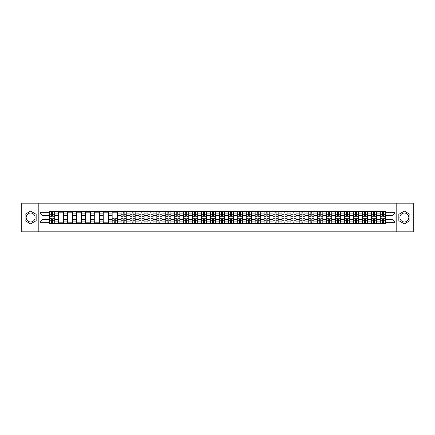 <?xml version="1.0" encoding="UTF-8"?>
<svg xmlns="http://www.w3.org/2000/svg" width="435" height="435" viewBox="0 0 435 435"><rect width="100%" height="100%" fill="white"/><g stroke="black" fill="none" stroke-linecap="round" stroke-linejoin="round"><path stroke-width="0.65" d="M30.629 221.97A4.47 4.47 0 0 1 26.16 217.5A4.47 4.47 0 0 1 30.629 213.03A4.47 4.47 0 0 1 35.099 217.5A4.47 4.47 0 0 1 30.629 221.97M404.371 221.97A4.47 4.47 0 0 1 399.901 217.5A4.47 4.47 0 0 1 404.371 213.03A4.47 4.47 0 0 1 408.84 217.5A4.47 4.47 0 0 1 404.371 221.97M396.176 231.822L413.25 231.822L413.25 203.178L21.75 203.178L21.75 231.822L396.176 231.822L396.176 203.178M58.529 223.661L58.529 213.09L54.745 213.09L54.745 223.661M54.745 213.09L54.745 211.339M58.529 213.09L58.529 211.339M63.684 211.339L63.684 223.661M67.463 223.661L67.463 211.339M72.623 211.339L72.623 223.661M76.402 223.661L76.402 211.339M81.557 211.339L81.557 223.661M85.336 223.661L85.336 211.339M90.496 211.339L90.496 223.661M94.275 223.661L94.275 211.339M99.43 211.339L99.43 223.661M103.215 223.661L103.215 211.339M108.369 211.339L108.369 223.661M112.148 223.661L112.148 211.339M117.303 211.339L117.303 223.661M121.088 223.661L121.088 211.339M126.242 211.339L126.242 223.661M130.022 223.661L130.022 211.339M135.176 211.339L135.176 223.661M138.961 223.661L138.961 211.339M144.115 211.339L144.115 223.661M147.895 223.661L147.895 211.339M153.049 211.339L153.049 223.661M156.834 223.661L156.834 211.339M161.989 211.339L161.989 223.661M165.768 223.661L165.768 211.339M170.928 211.339L170.928 223.661M174.707 223.661L174.707 211.339M179.862 211.339L179.862 223.661M183.641 223.661L183.641 211.339M188.801 211.339L188.801 223.661M192.58 223.661L192.58 211.339M197.735 211.339L197.735 223.661M201.519 223.661L201.519 211.339M206.674 211.339L206.674 223.661M210.453 223.661L210.453 211.339M215.608 211.339L215.608 223.661M219.392 223.661L219.392 211.339M224.547 211.339L224.547 223.661M228.326 223.661L228.326 211.339M233.481 211.339L233.481 223.661M237.265 223.661L237.265 211.339M242.42 211.339L242.42 223.661M246.199 223.661L246.199 211.339M251.359 211.339L251.359 223.661M255.138 223.661L255.138 211.339M260.293 211.339L260.293 223.661M264.072 223.661L264.072 211.339M269.232 211.339L269.232 223.661M273.011 223.661L273.011 211.339M278.166 211.339L278.166 223.661M281.951 223.661L281.951 211.339M287.105 211.339L287.105 223.661M290.885 223.661L290.885 211.339M296.039 211.339L296.039 223.661M299.824 223.661L299.824 211.339M304.978 211.339L304.978 223.661M308.758 223.661L308.758 211.339M313.912 211.339L313.912 223.661M317.697 223.661L317.697 211.339M322.852 211.339L322.852 223.661M326.631 223.661L326.631 211.339M331.785 211.339L331.785 223.661M335.57 223.661L335.57 211.339M340.725 211.339L340.725 223.661M344.504 223.661L344.504 211.339M349.664 211.339L349.664 223.661M353.443 223.661L353.443 211.339M358.598 211.339L358.598 223.661M362.377 223.661L362.377 211.339M367.537 211.339L367.537 223.661M371.316 223.661L371.316 211.339M376.471 211.339L376.471 223.661M380.255 223.661L380.255 211.339M380.255 219.278L376.471 219.278M371.316 219.278L367.537 219.278M362.377 219.278L358.598 219.278M353.443 219.278L349.664 219.278M344.504 219.278L340.725 219.278M335.57 219.278L331.785 219.278M326.631 219.278L322.852 219.278M317.697 219.278L313.912 219.278M308.758 219.278L304.978 219.278M299.824 219.278L296.039 219.278M290.885 219.278L287.105 219.278M281.951 219.278L278.166 219.278M273.011 219.278L269.232 219.278M264.072 219.278L260.293 219.278M255.138 219.278L251.359 219.278M246.199 219.278L242.42 219.278M237.265 219.278L233.481 219.278M228.326 219.278L224.547 219.278M219.392 219.278L215.608 219.278M210.453 219.278L206.674 219.278M201.519 219.278L197.735 219.278M192.58 219.278L188.801 219.278M183.641 219.278L179.862 219.278M174.707 219.278L170.928 219.278M165.768 219.278L161.989 219.278M156.834 219.278L153.049 219.278M147.895 219.278L144.115 219.278M138.961 219.278L135.176 219.278M130.022 219.278L126.242 219.278M121.088 219.278L117.303 219.278M112.148 219.278L108.369 219.278M103.215 219.278L99.43 219.278M94.275 219.278L90.496 219.278M85.336 219.278L81.557 219.278M76.402 219.278L72.623 219.278M67.463 219.278L63.684 219.278M58.529 219.278L54.745 219.278M380.255 215.722L376.471 215.722M371.316 215.722L367.537 215.722M362.377 215.722L358.598 215.722M353.443 215.722L349.664 215.722M344.504 215.722L340.725 215.722M335.57 215.722L331.785 215.722M326.631 215.722L322.852 215.722M317.697 215.722L313.912 215.722M308.758 215.722L304.978 215.722M299.824 215.722L296.039 215.722M290.885 215.722L287.105 215.722M281.951 215.722L278.166 215.722M273.011 215.722L269.232 215.722M264.072 215.722L260.293 215.722M255.138 215.722L251.359 215.722M246.199 215.722L242.42 215.722M237.265 215.722L233.481 215.722M228.326 215.722L224.547 215.722M219.392 215.722L215.608 215.722M210.453 215.722L206.674 215.722M201.519 215.722L197.735 215.722M192.58 215.722L188.801 215.722M183.641 215.722L179.862 215.722M174.707 215.722L170.928 215.722M165.768 215.722L161.989 215.722M156.834 215.722L153.049 215.722M147.895 215.722L144.115 215.722M138.961 215.722L135.176 215.722M130.022 215.722L126.242 215.722M121.088 215.722L117.303 215.722M112.148 215.722L108.369 215.722M103.215 215.722L99.43 215.722M94.275 215.722L90.496 215.722M85.336 215.722L81.557 215.722M76.402 215.722L72.623 215.722M67.463 215.722L63.684 215.722M58.529 215.722L54.745 215.722M43.005 219.278L49.59 219.278L49.59 215.722L43.005 215.722L43.005 219.278L39.966 222.312L39.966 212.688L49.59 212.688L49.59 215.722M385.41 215.722L385.41 219.278L391.995 219.278L391.995 215.722L385.41 215.722L385.41 211.339L49.59 211.339L49.59 212.688M385.41 212.688L395.034 212.688L395.034 222.312L385.41 222.312L385.41 219.278M49.59 219.278L49.59 223.661L385.41 223.661L385.41 222.312M49.59 222.312L39.966 222.312M38.824 231.822L38.824 203.178M36.159 214.308L30.629 211.116L25.099 214.308L25.099 220.692L30.629 223.884L36.159 220.692L36.159 214.308M409.9 214.308L404.371 211.116L398.841 214.308L398.841 220.692L404.371 223.884L409.9 220.692L409.9 214.308M52.657 222.802L51.683 222.802M51.683 212.198L52.657 212.198M63.684 222.802L58.529 222.802M58.529 212.198L63.684 212.198M72.623 222.802L67.463 222.802M67.463 212.198L72.623 212.198M81.557 222.802L76.402 222.802M76.402 212.198L81.557 212.198M90.496 222.802L85.336 222.802M85.336 212.198L90.496 212.198M99.43 222.802L94.275 222.802M94.275 212.198L99.43 212.198M108.369 222.802L103.215 222.802M103.215 212.198L108.369 212.198M115.215 222.802L114.242 222.802M112.148 212.198L117.303 212.198M124.149 222.802L123.176 222.802M123.176 212.198L124.149 212.198M133.088 222.802L132.115 222.802M132.115 212.198L133.088 212.198M142.022 222.802L141.049 222.802M141.049 212.198L142.022 212.198M150.961 222.802L149.988 222.802M149.988 212.198L150.961 212.198M159.895 222.802L158.922 222.802M158.922 212.198L159.895 212.198M168.834 222.802L167.861 222.802M167.861 212.198L168.834 212.198M177.774 222.802L176.795 222.802M176.795 212.198L177.774 212.198M186.707 222.802L185.734 222.802M185.734 212.198L186.707 212.198M195.647 222.802L194.673 222.802M194.673 212.198L195.647 212.198M204.581 222.802L203.607 222.802M203.607 212.198L204.581 212.198M213.52 222.802L212.546 222.802M212.546 212.198L213.52 212.198M222.454 222.802L221.48 222.802M221.48 212.198L222.454 212.198M231.393 222.802L230.419 222.802M230.419 212.198L231.393 212.198M240.327 222.802L239.353 222.802M239.353 212.198L240.327 212.198M249.266 222.802L248.293 222.802M248.293 212.198L249.266 212.198M258.205 222.802L257.226 222.802M257.226 212.198L258.205 212.198M267.139 222.802L266.166 222.802M266.166 212.198L267.139 212.198M276.078 222.802L275.105 222.802M275.105 212.198L276.078 212.198M285.012 222.802L284.039 222.802M284.039 212.198L285.012 212.198M293.951 222.802L292.978 222.802M292.978 212.198L293.951 212.198M302.885 222.802L301.912 222.802M301.912 212.198L302.885 212.198M311.824 222.802L310.851 222.802M310.851 212.198L311.824 212.198M320.758 222.802L319.785 222.802M319.785 212.198L320.758 212.198M329.697 222.802L328.724 222.802M328.724 212.198L329.697 212.198M338.631 222.802L337.658 222.802M337.658 212.198L338.631 212.198M347.57 222.802L346.597 222.802M346.597 212.198L347.57 212.198M356.51 222.802L355.531 222.802M355.531 212.198L356.51 212.198M365.443 222.802L364.47 222.802M364.47 212.198L365.443 212.198M374.383 222.802L373.409 222.802M373.409 212.198L374.383 212.198M383.317 222.802L382.343 222.802M382.343 212.198L383.317 212.198M39.966 212.688L43.005 215.722M391.995 219.278L395.034 222.312M391.995 215.722L395.034 212.688M52.657 216.266L52.657 211.399L54.718 211.399L54.718 216.266L52.657 216.266M51.683 212.144L52.657 212.144M53.489 211.399L49.623 211.399L49.623 216.266L51.683 216.266L51.683 211.399L50.851 211.399M51.683 218.734L51.683 223.601L49.623 223.601L49.623 218.734L51.683 218.734M52.657 222.856L51.683 222.856M50.851 223.601L54.718 223.601L54.718 218.734L52.657 218.734L52.657 223.601L53.489 223.601M124.149 216.266L124.149 211.399L126.215 211.399L126.215 216.266L124.149 216.266M123.176 212.144L124.149 212.144M124.981 211.399L121.115 211.399L121.115 216.266L123.176 216.266L123.176 211.399L122.344 211.399M133.088 216.266L133.088 211.399L135.149 211.399L135.149 216.266L133.088 216.266M132.115 212.144L133.088 212.144M133.92 211.399L130.049 211.399L130.049 216.266L132.115 216.266L132.115 211.399L131.283 211.399M142.022 216.266L142.022 211.399L144.088 211.399L144.088 216.266L142.022 216.266M141.049 212.144L142.022 212.144M142.854 211.399L138.988 211.399L138.988 216.266L141.049 216.266L141.049 211.399L140.222 211.399M150.961 216.266L150.961 211.399L153.022 211.399L153.022 216.266L150.961 216.266M149.988 212.144L150.961 212.144M151.793 211.399L147.927 211.399L147.927 216.266L149.988 216.266L149.988 211.399L149.156 211.399M159.895 216.266L159.895 211.399L161.961 211.399L161.961 216.266L159.895 216.266M158.922 212.144L159.895 212.144M160.727 211.399L156.861 211.399L156.861 216.266L158.922 216.266L158.922 211.399L158.095 211.399M168.834 216.266L168.834 211.399L170.895 211.399L170.895 216.266L168.834 216.266M167.861 212.144L168.834 212.144M169.666 211.399L165.8 211.399L165.8 216.266L167.861 216.266L167.861 211.399L167.029 211.399M177.774 216.266L177.774 211.399L179.834 211.399L179.834 216.266L177.774 216.266M176.795 212.144L177.774 212.144M178.6 211.399L174.734 211.399L174.734 216.266L176.795 216.266L176.795 211.399L175.968 211.399M186.707 216.266L186.707 211.399L188.768 211.399L188.768 216.266L186.707 216.266M185.734 212.144L186.707 212.144M187.539 211.399L183.673 211.399L183.673 216.266L185.734 216.266L185.734 211.399L184.902 211.399M195.647 216.266L195.647 211.399L197.708 211.399L197.708 216.266L195.647 216.266M194.673 212.144L195.647 212.144M196.473 211.399L192.607 211.399L192.607 216.266L194.673 216.266L194.673 211.399L193.841 211.399M204.581 216.266L204.581 211.399L206.647 211.399L206.647 216.266L204.581 216.266M203.607 212.144L204.581 212.144M205.412 211.399L201.546 211.399L201.546 216.266L203.607 216.266L203.607 211.399L202.775 211.399M213.52 216.266L213.52 211.399L215.581 211.399L215.581 216.266L213.52 216.266M212.546 212.144L213.52 212.144M214.352 211.399L210.48 211.399L210.48 216.266L212.546 216.266L212.546 211.399L211.714 211.399M222.454 216.266L222.454 211.399L224.52 211.399L224.52 216.266L222.454 216.266M221.48 212.144L222.454 212.144M223.285 211.399L219.419 211.399L219.419 216.266L221.48 216.266L221.48 211.399L220.648 211.399M231.393 216.266L231.393 211.399L233.454 211.399L233.454 216.266L231.393 216.266M230.419 212.144L231.393 212.144M232.225 211.399L228.353 211.399L228.353 216.266L230.419 216.266L230.419 211.399L229.588 211.399M240.327 216.266L240.327 211.399L242.393 211.399L242.393 216.266L240.327 216.266M239.353 212.144L240.327 212.144M241.159 211.399L237.292 211.399L237.292 216.266L239.353 216.266L239.353 211.399L238.527 211.399M249.266 216.266L249.266 211.399L251.327 211.399L251.327 216.266L249.266 216.266M248.293 212.144L249.266 212.144M250.098 211.399L246.232 211.399L246.232 216.266L248.293 216.266L248.293 211.399L247.461 211.399M258.205 216.266L258.205 211.399L260.266 211.399L260.266 216.266L258.205 216.266M257.226 212.144L258.205 212.144M259.032 211.399L255.166 211.399L255.166 216.266L257.226 216.266L257.226 211.399L256.4 211.399M267.139 216.266L267.139 211.399L269.2 211.399L269.2 216.266L267.139 216.266M266.166 212.144L267.139 212.144M267.971 211.399L264.105 211.399L264.105 216.266L266.166 216.266L266.166 211.399L265.334 211.399M276.078 216.266L276.078 211.399L278.139 211.399L278.139 216.266L276.078 216.266M275.105 212.144L276.078 212.144M276.905 211.399L273.039 211.399L273.039 216.266L275.105 216.266L275.105 211.399L274.273 211.399M285.012 216.266L285.012 211.399L287.073 211.399L287.073 216.266L285.012 216.266M284.039 212.144L285.012 212.144M285.844 211.399L281.978 211.399L281.978 216.266L284.039 216.266L284.039 211.399L283.207 211.399M293.951 216.266L293.951 211.399L296.012 211.399L296.012 216.266L293.951 216.266M292.978 212.144L293.951 212.144M294.778 211.399L290.912 211.399L290.912 216.266L292.978 216.266L292.978 211.399L292.146 211.399M302.885 216.266L302.885 211.399L304.951 211.399L304.951 216.266L302.885 216.266M301.912 212.144L302.885 212.144M303.717 211.399L299.851 211.399L299.851 216.266L301.912 216.266L301.912 211.399L301.08 211.399M311.824 216.266L311.824 211.399L313.885 211.399L313.885 216.266L311.824 216.266M310.851 212.144L311.824 212.144M312.656 211.399L308.785 211.399L308.785 216.266L310.851 216.266L310.851 211.399L310.019 211.399M320.758 216.266L320.758 211.399L322.824 211.399L322.824 216.266L320.758 216.266M319.785 212.144L320.758 212.144M321.59 211.399L317.724 211.399L317.724 216.266L319.785 216.266L319.785 211.399L318.953 211.399M329.697 216.266L329.697 211.399L331.758 211.399L331.758 216.266L329.697 216.266M328.724 212.144L329.697 212.144M330.529 211.399L326.663 211.399L326.663 216.266L328.724 216.266L328.724 211.399L327.892 211.399M338.631 216.266L338.631 211.399L340.697 211.399L340.697 216.266L338.631 216.266M337.658 212.144L338.631 212.144M339.463 211.399L335.597 211.399L335.597 216.266L337.658 216.266L337.658 211.399L336.831 211.399M347.57 216.266L347.57 211.399L349.631 211.399L349.631 216.266L347.57 216.266M346.597 212.144L347.57 212.144M348.402 211.399L344.536 211.399L344.536 216.266L346.597 216.266L346.597 211.399L345.765 211.399M356.51 216.266L356.51 211.399L358.57 211.399L358.57 216.266L356.51 216.266M355.531 212.144L356.51 212.144M357.336 211.399L353.47 211.399L353.47 216.266L355.531 216.266L355.531 211.399L354.704 211.399M365.443 216.266L365.443 211.399L367.504 211.399L367.504 216.266L365.443 216.266M364.47 212.144L365.443 212.144M366.275 211.399L362.409 211.399L362.409 216.266L364.47 216.266L364.47 211.399L363.638 211.399M114.242 218.734L114.242 223.601L112.176 223.601L112.176 218.734L114.242 218.734M115.215 222.856L114.242 222.856M113.41 223.601L117.276 223.601L117.276 218.734L115.215 218.734L115.215 223.601L116.047 223.601M123.176 218.734L123.176 223.601L121.115 223.601L121.115 218.734L123.176 218.734M124.149 222.856L123.176 222.856M122.344 223.601L126.215 223.601L126.215 218.734L124.149 218.734L124.149 223.601L124.981 223.601M132.115 218.734L132.115 223.601L130.049 223.601L130.049 218.734L132.115 218.734M133.088 222.856L132.115 222.856M131.283 223.601L135.149 223.601L135.149 218.734L133.088 218.734L133.088 223.601L133.92 223.601M141.049 218.734L141.049 223.601L138.988 223.601L138.988 218.734L141.049 218.734M142.022 222.856L141.049 222.856M140.222 223.601L144.088 223.601L144.088 218.734L142.022 218.734L142.022 223.601L142.854 223.601M149.988 218.734L149.988 223.601L147.927 223.601L147.927 218.734L149.988 218.734M150.961 222.856L149.988 222.856M149.156 223.601L153.022 223.601L153.022 218.734L150.961 218.734L150.961 223.601L151.793 223.601M158.922 218.734L158.922 223.601L156.861 223.601L156.861 218.734L158.922 218.734M159.895 222.856L158.922 222.856M158.095 223.601L161.961 223.601L161.961 218.734L159.895 218.734L159.895 223.601L160.727 223.601M167.861 218.734L167.861 223.601L165.8 223.601L165.8 218.734L167.861 218.734M168.834 222.856L167.861 222.856M167.029 223.601L170.895 223.601L170.895 218.734L168.834 218.734L168.834 223.601L169.666 223.601M176.795 218.734L176.795 223.601L174.734 223.601L174.734 218.734L176.795 218.734M177.774 222.856L176.795 222.856M175.968 223.601L179.834 223.601L179.834 218.734L177.774 218.734L177.774 223.601L178.6 223.601M185.734 218.734L185.734 223.601L183.673 223.601L183.673 218.734L185.734 218.734M186.707 222.856L185.734 222.856M184.902 223.601L188.768 223.601L188.768 218.734L186.707 218.734L186.707 223.601L187.539 223.601M194.673 218.734L194.673 223.601L192.607 223.601L192.607 218.734L194.673 218.734M195.647 222.856L194.673 222.856M193.841 223.601L197.708 223.601L197.708 218.734L195.647 218.734L195.647 223.601L196.473 223.601M203.607 218.734L203.607 223.601L201.546 223.601L201.546 218.734L203.607 218.734M204.581 222.856L203.607 222.856M202.775 223.601L206.647 223.601L206.647 218.734L204.581 218.734L204.581 223.601L205.412 223.601M212.546 218.734L212.546 223.601L210.48 223.601L210.48 218.734L212.546 218.734M213.52 222.856L212.546 222.856M211.714 223.601L215.581 223.601L215.581 218.734L213.52 218.734L213.52 223.601L214.352 223.601M221.48 218.734L221.48 223.601L219.419 223.601L219.419 218.734L221.48 218.734M222.454 222.856L221.48 222.856M220.648 223.601L224.52 223.601L224.52 218.734L222.454 218.734L222.454 223.601L223.285 223.601M230.419 218.734L230.419 223.601L228.353 223.601L228.353 218.734L230.419 218.734M231.393 222.856L230.419 222.856M229.588 223.601L233.454 223.601L233.454 218.734L231.393 218.734L231.393 223.601L232.225 223.601M239.353 218.734L239.353 223.601L237.292 223.601L237.292 218.734L239.353 218.734M240.327 222.856L239.353 222.856M238.527 223.601L242.393 223.601L242.393 218.734L240.327 218.734L240.327 223.601L241.159 223.601M248.293 218.734L248.293 223.601L246.232 223.601L246.232 218.734L248.293 218.734M249.266 222.856L248.293 222.856M247.461 223.601L251.327 223.601L251.327 218.734L249.266 218.734L249.266 223.601L250.098 223.601M257.226 218.734L257.226 223.601L255.166 223.601L255.166 218.734L257.226 218.734M258.205 222.856L257.226 222.856M256.4 223.601L260.266 223.601L260.266 218.734L258.205 218.734L258.205 223.601L259.032 223.601M266.166 218.734L266.166 223.601L264.105 223.601L264.105 218.734L266.166 218.734M267.139 222.856L266.166 222.856M265.334 223.601L269.2 223.601L269.2 218.734L267.139 218.734L267.139 223.601L267.971 223.601M275.105 218.734L275.105 223.601L273.039 223.601L273.039 218.734L275.105 218.734M276.078 222.856L275.105 222.856M274.273 223.601L278.139 223.601L278.139 218.734L276.078 218.734L276.078 223.601L276.905 223.601M284.039 218.734L284.039 223.601L281.978 223.601L281.978 218.734L284.039 218.734M285.012 222.856L284.039 222.856M283.207 223.601L287.073 223.601L287.073 218.734L285.012 218.734L285.012 223.601L285.844 223.601M292.978 218.734L292.978 223.601L290.912 223.601L290.912 218.734L292.978 218.734M293.951 222.856L292.978 222.856M292.146 223.601L296.012 223.601L296.012 218.734L293.951 218.734L293.951 223.601L294.778 223.601M301.912 218.734L301.912 223.601L299.851 223.601L299.851 218.734L301.912 218.734M302.885 222.856L301.912 222.856M301.08 223.601L304.951 223.601L304.951 218.734L302.885 218.734L302.885 223.601L303.717 223.601M310.851 218.734L310.851 223.601L308.785 223.601L308.785 218.734L310.851 218.734M311.824 222.856L310.851 222.856M310.019 223.601L313.885 223.601L313.885 218.734L311.824 218.734L311.824 223.601L312.656 223.601M319.785 218.734L319.785 223.601L317.724 223.601L317.724 218.734L319.785 218.734M320.758 222.856L319.785 222.856M318.953 223.601L322.824 223.601L322.824 218.734L320.758 218.734L320.758 223.601L321.59 223.601M328.724 218.734L328.724 223.601L326.663 223.601L326.663 218.734L328.724 218.734M329.697 222.856L328.724 222.856M327.892 223.601L331.758 223.601L331.758 218.734L329.697 218.734L329.697 223.601L330.529 223.601M337.658 218.734L337.658 223.601L335.597 223.601L335.597 218.734L337.658 218.734M338.631 222.856L337.658 222.856M336.831 223.601L340.697 223.601L340.697 218.734L338.631 218.734L338.631 223.601L339.463 223.601M346.597 218.734L346.597 223.601L344.536 223.601L344.536 218.734L346.597 218.734M347.57 222.856L346.597 222.856M345.765 223.601L349.631 223.601L349.631 218.734L347.57 218.734L347.57 223.601L348.402 223.601M355.531 218.734L355.531 223.601L353.47 223.601L353.47 218.734L355.531 218.734M356.51 222.856L355.531 222.856M354.704 223.601L358.57 223.601L358.57 218.734L356.51 218.734L356.51 223.601L357.336 223.601M364.47 218.734L364.47 223.601L362.409 223.601L362.409 218.734L364.47 218.734M365.443 222.856L364.47 222.856M363.638 223.601L367.504 223.601L367.504 218.734L365.443 218.734L365.443 223.601L366.275 223.601M374.383 216.266L374.383 211.399L376.444 211.399L376.444 216.266L374.383 216.266M373.409 212.144L374.383 212.144M375.209 211.399L371.343 211.399L371.343 216.266L373.409 216.266L373.409 211.399L372.577 211.399M373.409 218.734L373.409 223.601L371.343 223.601L371.343 218.734L373.409 218.734M374.383 222.856L373.409 222.856M372.577 223.601L376.444 223.601L376.444 218.734L374.383 218.734L374.383 223.601L375.209 223.601M383.317 216.266L383.317 211.399L385.377 211.399L385.377 216.266L383.317 216.266M382.343 212.144L383.317 212.144M384.148 211.399L380.282 211.399L380.282 216.266L382.343 216.266L382.343 211.399L381.511 211.399M382.343 218.734L382.343 223.601L380.282 223.601L380.282 218.734L382.343 218.734M383.317 222.856L382.343 222.856M381.511 223.601L385.377 223.601L385.377 218.734L383.317 218.734L383.317 223.601L384.148 223.601M371.316 213.09L367.537 213.09M362.377 213.09L358.598 213.09M353.443 213.09L349.664 213.09M344.504 213.09L340.725 213.09M335.57 213.09L331.785 213.09M326.631 213.09L322.852 213.09M317.697 213.09L313.912 213.09M308.758 213.09L304.978 213.09M299.824 213.09L296.039 213.09M290.885 213.09L287.105 213.09M281.951 213.09L278.166 213.09M273.011 213.09L269.232 213.09M264.072 213.09L260.293 213.09M255.138 213.09L251.359 213.09M246.199 213.09L242.42 213.09M237.265 213.09L233.481 213.09M228.326 213.09L224.547 213.09M219.392 213.09L215.608 213.09M210.453 213.09L206.674 213.09M201.519 213.09L197.735 213.09M192.58 213.09L188.801 213.09M183.641 213.09L179.862 213.09M174.707 213.09L170.928 213.09M165.768 213.09L161.989 213.09M156.834 213.09L153.049 213.09M147.895 213.09L144.115 213.09M138.961 213.09L135.176 213.09M130.022 213.09L126.242 213.09M121.088 213.09L117.303 213.09M112.148 213.09L108.369 213.09M103.215 213.09L99.43 213.09M94.275 213.09L90.496 213.09M85.336 213.09L81.557 213.09M76.402 213.09L72.623 213.09M67.463 213.09L63.684 213.09M380.255 213.09L376.471 213.09M371.316 221.91L367.537 221.91M362.377 221.91L358.598 221.91M353.443 221.91L349.664 221.91M344.504 221.91L340.725 221.91M335.57 221.91L331.785 221.91M326.631 221.91L322.852 221.91M317.697 221.91L313.912 221.91M308.758 221.91L304.978 221.91M299.824 221.91L296.039 221.91M290.885 221.91L287.105 221.91M281.951 221.91L278.166 221.91M273.011 221.91L269.232 221.91M264.072 221.91L260.293 221.91M255.138 221.91L251.359 221.91M246.199 221.91L242.42 221.91M237.265 221.91L233.481 221.91M228.326 221.91L224.547 221.91M219.392 221.91L215.608 221.91M210.453 221.91L206.674 221.91M201.519 221.91L197.735 221.91M192.58 221.91L188.801 221.91M183.641 221.91L179.862 221.91M174.707 221.91L170.928 221.91M165.768 221.91L161.989 221.91M156.834 221.91L153.049 221.91M147.895 221.91L144.115 221.91M138.961 221.91L135.176 221.91M130.022 221.91L126.242 221.91M121.088 221.91L117.303 221.91M112.148 221.91L108.369 221.91M103.215 221.91L99.43 221.91M94.275 221.91L90.496 221.91M85.336 221.91L81.557 221.91M76.402 221.91L72.623 221.91M67.463 221.91L63.684 221.91M58.529 221.91L54.745 221.91M380.255 221.91L376.471 221.91M52.657 216.146L54.718 216.146M52.657 214.21L54.718 214.21M49.623 216.146L51.683 216.146M49.623 214.21L51.683 214.21M51.683 218.854L49.623 218.854M51.683 220.79L49.623 220.79M54.718 218.854L52.657 218.854M54.718 220.79L52.657 220.79M124.149 216.146L126.215 216.146M124.149 214.21L126.215 214.21M121.115 216.146L123.176 216.146M121.115 214.21L123.176 214.21M133.088 216.146L135.149 216.146M133.088 214.21L135.149 214.21M130.049 216.146L132.115 216.146M130.049 214.21L132.115 214.21M142.022 216.146L144.088 216.146M142.022 214.21L144.088 214.21M138.988 216.146L141.049 216.146M138.988 214.21L141.049 214.21M150.961 216.146L153.022 216.146M150.961 214.21L153.022 214.21M147.927 216.146L149.988 216.146M147.927 214.21L149.988 214.21M159.895 216.146L161.961 216.146M159.895 214.21L161.961 214.21M156.861 216.146L158.922 216.146M156.861 214.21L158.922 214.21M168.834 216.146L170.895 216.146M168.834 214.21L170.895 214.21M165.8 216.146L167.861 216.146M165.8 214.21L167.861 214.21M177.774 216.146L179.834 216.146M177.774 214.21L179.834 214.21M174.734 216.146L176.795 216.146M174.734 214.21L176.795 214.21M186.707 216.146L188.768 216.146M186.707 214.21L188.768 214.21M183.673 216.146L185.734 216.146M183.673 214.21L185.734 214.21M195.647 216.146L197.708 216.146M195.647 214.21L197.708 214.21M192.607 216.146L194.673 216.146M192.607 214.21L194.673 214.21M204.581 216.146L206.647 216.146M204.581 214.21L206.647 214.21M201.546 216.146L203.607 216.146M201.546 214.21L203.607 214.21M213.52 216.146L215.581 216.146M213.52 214.21L215.581 214.21M210.48 216.146L212.546 216.146M210.48 214.21L212.546 214.21M222.454 216.146L224.52 216.146M222.454 214.21L224.52 214.21M219.419 216.146L221.48 216.146M219.419 214.21L221.48 214.21M231.393 216.146L233.454 216.146M231.393 214.21L233.454 214.21M228.353 216.146L230.419 216.146M228.353 214.21L230.419 214.21M240.327 216.146L242.393 216.146M240.327 214.21L242.393 214.21M237.292 216.146L239.353 216.146M237.292 214.21L239.353 214.21M249.266 216.146L251.327 216.146M249.266 214.21L251.327 214.21M246.232 216.146L248.293 216.146M246.232 214.21L248.293 214.21M258.205 216.146L260.266 216.146M258.205 214.21L260.266 214.21M255.166 216.146L257.226 216.146M255.166 214.21L257.226 214.21M267.139 216.146L269.2 216.146M267.139 214.21L269.2 214.21M264.105 216.146L266.166 216.146M264.105 214.21L266.166 214.21M276.078 216.146L278.139 216.146M276.078 214.21L278.139 214.21M273.039 216.146L275.105 216.146M273.039 214.21L275.105 214.21M285.012 216.146L287.073 216.146M285.012 214.21L287.073 214.21M281.978 216.146L284.039 216.146M281.978 214.21L284.039 214.21M293.951 216.146L296.012 216.146M293.951 214.21L296.012 214.21M290.912 216.146L292.978 216.146M290.912 214.21L292.978 214.21M302.885 216.146L304.951 216.146M302.885 214.21L304.951 214.21M299.851 216.146L301.912 216.146M299.851 214.21L301.912 214.21M311.824 216.146L313.885 216.146M311.824 214.21L313.885 214.21M308.785 216.146L310.851 216.146M308.785 214.21L310.851 214.21M320.758 216.146L322.824 216.146M320.758 214.21L322.824 214.21M317.724 216.146L319.785 216.146M317.724 214.21L319.785 214.21M329.697 216.146L331.758 216.146M329.697 214.21L331.758 214.21M326.663 216.146L328.724 216.146M326.663 214.21L328.724 214.21M338.631 216.146L340.697 216.146M338.631 214.21L340.697 214.21M335.597 216.146L337.658 216.146M335.597 214.21L337.658 214.21M347.57 216.146L349.631 216.146M347.57 214.21L349.631 214.21M344.536 216.146L346.597 216.146M344.536 214.21L346.597 214.21M356.51 216.146L358.57 216.146M356.51 214.21L358.57 214.21M353.47 216.146L355.531 216.146M353.47 214.21L355.531 214.21M365.443 216.146L367.504 216.146M365.443 214.21L367.504 214.21M362.409 216.146L364.47 216.146M362.409 214.21L364.47 214.21M114.242 218.854L112.176 218.854M114.242 220.79L112.176 220.79M117.276 218.854L115.215 218.854M117.276 220.79L115.215 220.79M123.176 218.854L121.115 218.854M123.176 220.79L121.115 220.79M126.215 218.854L124.149 218.854M126.215 220.79L124.149 220.79M132.115 218.854L130.049 218.854M132.115 220.79L130.049 220.79M135.149 218.854L133.088 218.854M135.149 220.79L133.088 220.79M141.049 218.854L138.988 218.854M141.049 220.79L138.988 220.79M144.088 218.854L142.022 218.854M144.088 220.79L142.022 220.79M149.988 218.854L147.927 218.854M149.988 220.79L147.927 220.79M153.022 218.854L150.961 218.854M153.022 220.79L150.961 220.79M158.922 218.854L156.861 218.854M158.922 220.79L156.861 220.79M161.961 218.854L159.895 218.854M161.961 220.79L159.895 220.79M167.861 218.854L165.8 218.854M167.861 220.79L165.8 220.79M170.895 218.854L168.834 218.854M170.895 220.79L168.834 220.79M176.795 218.854L174.734 218.854M176.795 220.79L174.734 220.79M179.834 218.854L177.774 218.854M179.834 220.79L177.774 220.79M185.734 218.854L183.673 218.854M185.734 220.79L183.673 220.79M188.768 218.854L186.707 218.854M188.768 220.79L186.707 220.79M194.673 218.854L192.607 218.854M194.673 220.79L192.607 220.79M197.708 218.854L195.647 218.854M197.708 220.79L195.647 220.79M203.607 218.854L201.546 218.854M203.607 220.79L201.546 220.79M206.647 218.854L204.581 218.854M206.647 220.79L204.581 220.79M212.546 218.854L210.48 218.854M212.546 220.79L210.48 220.79M215.581 218.854L213.52 218.854M215.581 220.79L213.52 220.79M221.48 218.854L219.419 218.854M221.48 220.79L219.419 220.79M224.52 218.854L222.454 218.854M224.52 220.79L222.454 220.79M230.419 218.854L228.353 218.854M230.419 220.79L228.353 220.79M233.454 218.854L231.393 218.854M233.454 220.79L231.393 220.79M239.353 218.854L237.292 218.854M239.353 220.79L237.292 220.79M242.393 218.854L240.327 218.854M242.393 220.79L240.327 220.79M248.293 218.854L246.232 218.854M248.293 220.79L246.232 220.79M251.327 218.854L249.266 218.854M251.327 220.79L249.266 220.79M257.226 218.854L255.166 218.854M257.226 220.79L255.166 220.79M260.266 218.854L258.205 218.854M260.266 220.79L258.205 220.79M266.166 218.854L264.105 218.854M266.166 220.79L264.105 220.79M269.2 218.854L267.139 218.854M269.2 220.79L267.139 220.79M275.105 218.854L273.039 218.854M275.105 220.79L273.039 220.79M278.139 218.854L276.078 218.854M278.139 220.79L276.078 220.79M284.039 218.854L281.978 218.854M284.039 220.79L281.978 220.79M287.073 218.854L285.012 218.854M287.073 220.79L285.012 220.79M292.978 218.854L290.912 218.854M292.978 220.79L290.912 220.79M296.012 218.854L293.951 218.854M296.012 220.79L293.951 220.79M301.912 218.854L299.851 218.854M301.912 220.79L299.851 220.79M304.951 218.854L302.885 218.854M304.951 220.79L302.885 220.79M310.851 218.854L308.785 218.854M310.851 220.79L308.785 220.79M313.885 218.854L311.824 218.854M313.885 220.79L311.824 220.79M319.785 218.854L317.724 218.854M319.785 220.79L317.724 220.79M322.824 218.854L320.758 218.854M322.824 220.79L320.758 220.79M328.724 218.854L326.663 218.854M328.724 220.79L326.663 220.79M331.758 218.854L329.697 218.854M331.758 220.79L329.697 220.79M337.658 218.854L335.597 218.854M337.658 220.79L335.597 220.79M340.697 218.854L338.631 218.854M340.697 220.79L338.631 220.79M346.597 218.854L344.536 218.854M346.597 220.79L344.536 220.79M349.631 218.854L347.57 218.854M349.631 220.79L347.57 220.79M355.531 218.854L353.47 218.854M355.531 220.79L353.47 220.79M358.57 218.854L356.51 218.854M358.57 220.79L356.51 220.79M364.47 218.854L362.409 218.854M364.47 220.79L362.409 220.79M367.504 218.854L365.443 218.854M367.504 220.79L365.443 220.79M374.383 216.146L376.444 216.146M374.383 214.21L376.444 214.21M371.343 216.146L373.409 216.146M371.343 214.21L373.409 214.21M373.409 218.854L371.343 218.854M373.409 220.79L371.343 220.79M376.444 218.854L374.383 218.854M376.444 220.79L374.383 220.79M383.317 216.146L385.377 216.146M383.317 214.21L385.377 214.21M380.282 216.146L382.343 216.146M380.282 214.21L382.343 214.21M382.343 218.854L380.282 218.854M382.343 220.79L380.282 220.79M385.377 218.854L383.317 218.854M385.377 220.79L383.317 220.79"/></g></svg>
